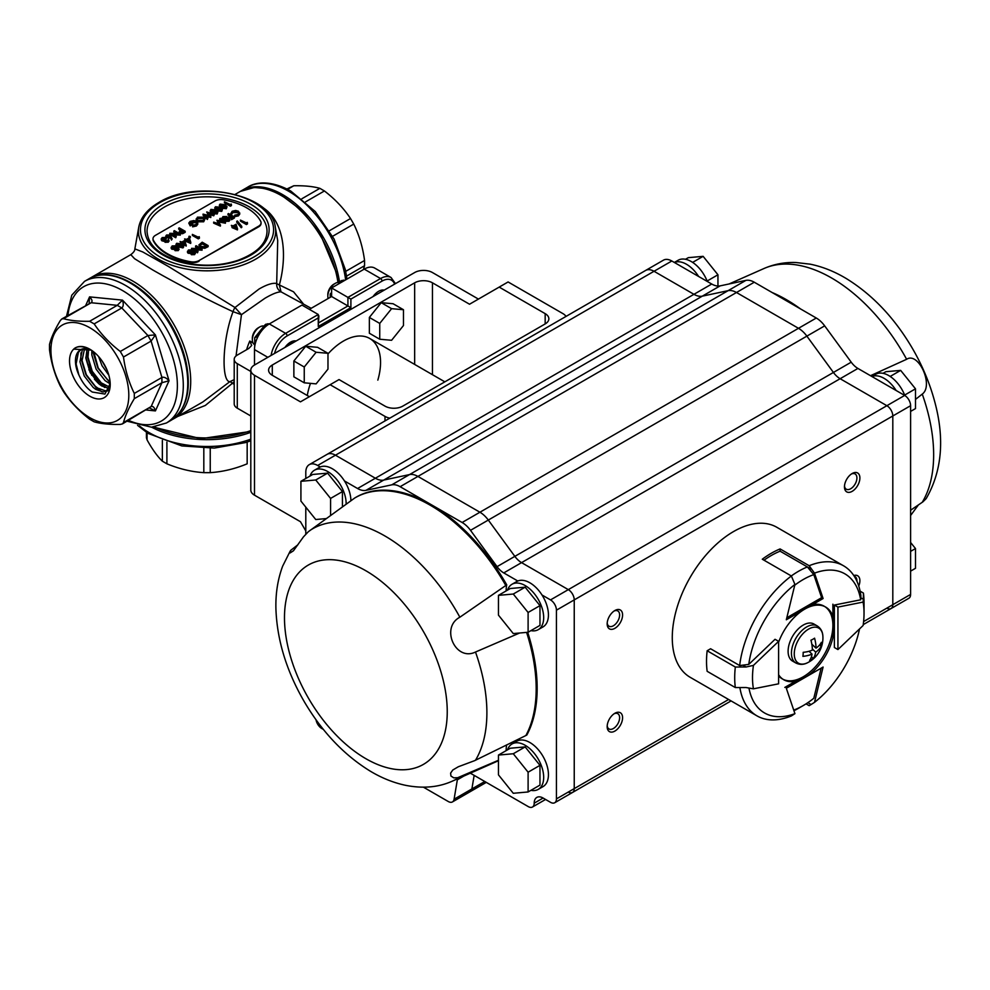 <?xml version="1.0" encoding="UTF-8"?>
<svg xmlns="http://www.w3.org/2000/svg" width="990" height="990" viewBox="0 0 990 990"><rect width="100%" height="100%" fill="white"/><g stroke="black" fill="none" stroke-linecap="round" stroke-linejoin="round"><path stroke-width="1.49" d="M260.704 221.339A56.108 32.385 0 0 0 223.344 199.77A8.39 4.839 0 0 0 214.978 200.982L155.442 235.348A8.39 4.839 0 0 0 152.992 238.776A8.39 4.839 0 0 0 153.351 240.186A56.108 32.385 0 0 0 190.711 261.756A8.39 4.839 0 0 0 199.077 260.543L258.613 226.178A8.39 4.839 0 0 0 261.063 222.75A8.39 4.839 0 0 0 260.704 221.339M247.166 442.06L247.166 463.815C234.902 468.889 222.602 471.822 210.239 472.651L203.816 472.651C191.565 471.846 179.252 468.914 166.902 463.815L162.36 461.192C157.274 456.254 152.188 449.151 147.065 439.882L146.433 437.766M286.939 188.966L293.783 185.761C304.301 185.551 313.001 186.405 319.881 188.347L324.423 190.971C334.942 199.052 343.654 208.234 350.534 218.53L353.752 224.087C359.184 235.1 362.786 247.228 364.555 260.481L364.555 265.716L363.417 269.602M241.04 191.008A81.799 47.223 60 0 1 241.77 190.575A81.799 47.223 60 0 1 282.67 194.634A81.799 47.223 60 0 1 339.582 282.422M250.804 432.321A81.799 47.223 180 0 1 151.643 427.185M88.469 366.151A79.695 46.01 -120 0 0 94.867 377.227M94.174 323.903L89.632 321.28C79.113 321.49 70.414 320.624 63.521 318.693L61.826 318.953L60.316 320.55C54.871 329.559 51.27 337.516 49.5 344.458L49.5 349.693C51.245 362.847 54.846 374.975 60.316 386.088L63.521 391.644C70.34 401.866 79.039 411.048 89.632 419.203L94.174 421.827C100.992 423.757 109.692 424.611 120.285 424.413L122.426 423.906L123.49 422.557C125.235 415.689 128.836 407.719 134.306 398.661L134.306 393.414C128.861 382.4 125.26 370.272 123.49 357.019L120.285 351.462C109.766 343.382 101.054 334.199 94.174 323.903L121.795 307.952L117.253 305.328L122.5 300.131C123.688 303.992 123.453 306.591 121.795 307.952L147.906 335.511L155.418 334.892L151.111 341.08L123.49 357.019M89.867 417.693A55.069 31.791 -120 0 0 128.799 394.404A55.069 31.791 -120 0 0 88.481 326.997A55.069 31.791 -120 0 0 50.985 352.688A55.069 31.791 -120 0 0 89.867 417.693M164.612 206.96A59.982 34.638 0 0 0 147.04 231.45C148.079 246.163 161.085 256.695 186.095 263.043C204.039 266.595 221.265 265.704 237.773 260.37C256.794 253.267 266.545 243.627 267.015 231.45A59.982 34.638 0 0 0 229.989 199.448A59.982 34.638 0 0 0 164.612 206.96M311.194 308.311L281.024 291.827C277.485 291.901 272.114 294.055 264.936 298.275L241.461 314.672L235.001 307.519L259.058 289.018C266.756 284.576 272.621 282.719 276.693 283.449L277.707 240.582L275.307 227.131A68.632 39.625 180 0 1 207.034 270.827A68.632 39.625 180 0 1 138.761 227.131L134.863 248.874L142.82 251.992L168.374 266.434L235.001 307.519A8.39 4.43 -62.4 0 0 233.058 311.677C209.088 300.651 176.133 283.363 152.472 269.8L134.566 258.699L130.816 254.64C133.625 252.487 134.974 250.569 134.863 248.874M234.209 384.355L232.464 383.266L205.326 405.442L177.754 416.443M90.523 277.955L91.971 277.064A81.799 47.223 60 0 1 173.77 324.287A81.799 47.223 60 0 1 173.77 418.733L202.839 401.965L229.779 381.719C221.29 381.385 222.193 340.003 233.058 311.677L241.461 314.672L236.041 355.954M261.583 206.799C284.996 220.584 287.261 255.593 279.353 284.947L293.572 291.827L303.237 303.72M246.621 349.705A49.29 28.463 -60 0 1 249.777 341.03L252.945 342.862M89.867 396.223A28.772 16.62 60 0 1 69.523 360.979A28.772 16.62 60 0 1 89.867 349.235A28.772 16.62 60 0 1 110.212 384.479A28.772 16.62 60 0 1 89.867 396.223M110.199 383.575L104.952 394.07L92.28 392.04C86.823 388.414 82.356 382.697 78.866 374.913A24.577 14.194 -120 0 1 80.537 349.73A24.577 14.194 -120 0 1 91.414 350.188M91.266 350.101L73.743 349.124C77.208 345.324 84.992 346.376 90.424 349.557M103.368 362.946L105.992 367.711M93.827 351.97L98.196 367.921L107.18 379.418L110.063 381.509M88.654 349.124L87.986 357.13L92.268 371.337L101.252 382.845L109.729 387.214M84.558 348.591L82.059 360.558L86.34 374.764L95.312 386.273L97.886 388.167L105.336 390.79L108.64 390.209M81.205 349.383L78.396 352.353L76.119 363.986L78.866 374.913M108.789 389.911L103.232 392.003L95.783 389.379L93.221 387.486L84.237 375.977L79.955 361.771L82.232 350.151L83.284 348.728M109.333 388.587L101.723 385.952L99.149 384.058L90.164 372.549L85.883 358.343L87.108 348.765M110.212 383.934L105.076 380.63L96.104 369.134L91.823 354.915L91.823 350.472M108.838 375.198L102.032 365.706L98.567 356.511M267.832 357.316L254.492 349.606L254.492 365.025A12.585 7.264 -0 0 0 250.804 370.161A12.585 7.264 -0 0 0 254.492 375.297L254.492 495.173L300.465 521.718L305.799 530.962M254.492 349.606A20.976 12.115 -60 0 1 269.317 323.928L267.857 323.755L268.748 324.262M318.26 314.498L301.95 305.081L269.317 323.928L285.627 333.345L318.26 314.498L318.26 317.926L287.112 335.907A18.872 10.902 120 0 0 274.527 353.455M331.613 287.954L347.923 297.384L380.556 278.537L364.233 269.119L331.613 287.954L331.613 296.517L309.363 309.363M364.233 269.119A20.976 12.115 -60 0 1 374.727 268.08L391.038 277.497A20.976 12.115 -60 0 0 380.556 278.537A2.091 1.213 -120 0 1 382.029 281.111L350.893 299.091L347.923 297.384L347.923 305.947L350.893 307.655L318.26 326.49L318.26 317.926M168.597 240.298L168.35 242.191L165.083 242.303L164.55 241.201L161.989 240.879L161.222 239.778L162.137 237.563L165.862 237.427L165.33 238.763L162.731 238.937L162.471 240.533M165.862 237.427L162.731 237.909L162.471 239.506L165.553 239.184L165.615 240.966L167.743 240.817L168.597 239.271L168.35 241.164L165.083 241.275L165.083 242.303L164.55 241.201M166.159 239.531L165.615 241.993M172.173 238.961L171.443 239.011L170.614 236.721A5.086 2.933 180 0 1 170.057 237.117L166.53 237.117L165.776 236.09L166.567 234.989L170.181 235.001L172.173 238.961L171.443 240.038L170.614 237.749A5.086 2.933 180 0 1 170.057 238.144L165.862 237.489M165.825 237.414L165.776 236.09M196.008 221.636L190.662 221.785L190.117 224.21L192.704 223.418L190.204 224.866L188.781 223.084L190.092 221.413L193.792 220.572L196.515 221.315L197.827 224.136L196.441 225.98L192.605 226.846L192.629 225.299L195.847 224.594L196.985 223.035L196.008 221.636L196.008 222.663L190.662 222.824L189.684 223.728M196.874 223.542L196.008 222.663M192.704 223.418L192.704 224.445L190.204 225.893L188.781 223.084M204.967 218.988L203.692 221.785L197.431 221.81L196.119 220.003L197.418 217.181L203.631 217.169L204.967 218.988L203.692 220.758L197.431 220.782L196.119 218.976M222.478 209.323L221.76 210.338L216.587 209.719L214.781 207.776L215.523 206.737L220.621 207.393L222.478 209.323L221.76 211.365L216.587 210.746M215.028 209.496L214.781 207.776M231.45 205.586L230.361 206.217L224.421 202.802L224.421 201.774L230.274 204.534L231.19 204.014L231.45 205.586M178.534 248.7L178.311 250.581L175.094 250.668L174.698 249.455L171.975 249.208A2.661 1.534 180 0 1 171.196 248.243L171.196 248.007M183.67 245.867L182.94 246.881L177.767 246.263L175.96 244.32L176.703 243.28L181.801 243.936L183.67 246.894L182.94 247.908L176.554 246.436M178.151 247.5L177.767 246.263M176.158 245.965L175.96 244.32M190.81 242.34L190.699 243.429L185.303 241.102L185.984 239.679L184.623 238.887L186.516 239.37L189.338 237.749L190.81 242.34L185.303 240.075M185.303 240.31L184.623 238.887M237.526 228.826L237.414 229.915L232.019 227.589L232.7 226.166L231.338 225.374L233.232 225.856L236.053 224.235L237.526 228.826L232.019 226.562M232.019 226.797L231.338 225.374M247.488 223.926L246.399 224.557L240.459 221.129L240.459 220.102L246.324 222.874L247.228 222.342L247.488 223.926M241.783 227.391L241.226 227.725L236.783 222.292L236.783 221.265L237.34 220.943L241.783 226.363L241.783 227.391M208.135 245.619L208.135 246.646L204.843 248.304L200.228 247.698L198.879 244.938L202.208 242.191L208.135 245.619L204.843 247.277L200.228 246.671L198.879 244.938M202.059 249.133L193.359 248.762L197.493 251.769L191.565 248.342L200.252 248.7L196.119 245.706L202.059 249.133L202.059 250.161L195.302 249.888M198.025 251.46L197.493 252.797L191.565 249.369L191.565 248.342M198.297 248.601L195.587 247.042L195.587 246.015M194.832 252.747L194.609 254.628L191.392 254.715L190.996 253.514L188.273 253.267A2.661 1.534 180 0 1 187.481 252.289L187.481 252.054M237.922 211.526L232.761 211.625L230.806 213.481L232.143 211.266L235.632 210.462L238.503 211.241L239.778 214.026L238.392 215.894L234.568 216.674L234.667 215.177L237.823 214.496L238.974 212.937L237.922 211.526L237.922 212.553L232.761 212.652L231.635 214.446L230.806 213.766M238.85 213.456L237.922 212.553M228.504 216.884L230.856 215.523L228.504 213.555L234.432 216.971L234.432 217.998L231.549 219.669L230.942 218.295L233.294 216.934L231.474 215.882L231.474 216.909L229.148 218.246L228.504 216.884L228.925 218.159M232.403 217.441L231.474 216.909M229.965 216.043L227.972 214.892L227.972 213.865M229.333 219.359L229.123 221.253L225.893 221.327L225.497 220.126L222.775 219.879A2.661 1.534 180 0 1 221.995 218.914L221.995 218.679M225.435 222.168L218.047 220.82L220.386 225.089L213.667 222.119L219.037 223.938L216.921 220.238L223.468 221.401L220.287 218.295L225.435 222.168L225.435 223.196L218.703 221.97M220.473 225.039L220.386 226.116L213.667 223.146L213.667 222.119M218.246 223.592L216.921 220.238M221.636 221.055L219.755 219.631L219.755 218.604M199.411 238.231L198.309 238.862L192.382 235.434L192.382 234.407L198.235 237.179L199.151 236.647L199.411 238.231M190.129 237.216L189.139 237.786L190.129 237.786L190.129 236.758L189.139 236.758L189.139 237.786M186.244 244.976L182.036 242.661L181.343 243.057L180.056 241.523L181.962 242.006L184.771 240.384L186.244 246.003L181.702 243.887M180.737 242.946L180.056 241.523M227.044 206.687L226.314 207.702L221.154 207.083L219.347 205.14L220.077 204.101L225.176 204.757L227.044 206.687L226.314 208.729L221.154 208.11M219.594 206.861L219.347 205.14M217.911 211.959L217.194 214.001L212.021 213.382L210.214 211.439L210.957 209.373L216.055 210.029L217.911 211.959L217.194 212.974L212.021 212.355L210.214 210.412M214.31 214.459L208.246 212.937L210.87 216.439L204.781 214.978L207.925 218.147L207.38 218.456L203.049 214.112L209.447 215.647L206.799 211.947L214.31 214.459L213.753 215.808L209.274 214.31M210.87 216.439L210.796 217.515L206.143 216.34M207.925 218.147L207.38 219.483L203.049 215.139L203.049 214.112M208.506 215.412L206.724 211.984M185.179 231.276L182.568 232.675L179.933 232.464L179.611 230.917L181.455 229.742L179.24 227.849L185.179 231.276L185.179 232.304L182.568 233.702L179.933 233.492L179.611 231.945L181.022 231.017M180.564 230.262L178.707 229.185L178.707 228.158M180.316 234.085L171.617 233.714L175.75 236.721L169.81 233.294L178.509 233.665L174.376 230.658L180.316 234.085L180.316 235.113L173.559 234.84M176.282 236.412L175.75 237.749L169.81 234.321L169.81 233.294M176.554 233.566L173.844 231.994L173.844 230.967M261.051 223.097A8.39 4.839 180 0 1 261.063 223.431A8.39 4.839 180 0 1 258.613 226.858L258.613 226.178M199.077 260.543L258.613 226.858M199.077 261.224A8.39 4.839 180 0 1 190.711 262.437L190.711 261.756M153.351 240.186L153.351 240.867A56.108 32.385 0 0 0 190.711 262.437M153.351 240.867A8.39 4.839 180 0 1 152.992 239.456A8.39 4.839 180 0 1 153.017 239.122M249.777 341.03L251.695 345.461L248.799 348.443L237.291 355.088A10.482 6.051 0 0 0 234.209 359.37A10.482 6.051 0 0 0 237.291 363.652L250.804 371.46M237.291 363.652L237.291 408.177L250.804 415.986M331.613 296.517L347.923 305.947L318.879 322.715M237.291 408.177A10.482 6.051 180 0 1 234.209 403.895L234.209 359.37M318.879 315.86L318.26 326.49M234.209 379.64L229.779 381.719A8.39 1.634 -133.7 0 1 232.464 383.266L234.209 381.62M281.024 291.827L279.353 284.947A8.39 2.116 -167.8 0 1 276.693 283.449C276.445 287.162 277.893 289.959 281.024 291.827M89.137 303.163L89.57 296.876C92.157 299.537 92.689 301.492 91.154 302.742L63.521 318.693M89.781 370.569L88.865 369.815M91.711 375.272L91.699 373.886L104.606 387.498M123.49 422.557L151.111 406.605C152.967 405.912 154.403 407.336 155.418 410.912L149.75 408.14M134.306 393.414L161.927 377.462C163.932 376.707 166.308 377.809 169.042 380.766L161.927 382.709L134.306 398.661M102.094 391.916L96.624 388.34L86.019 374.95L80.908 358.392L80.92 352.861M108.021 388.488L102.552 384.924L91.946 371.522L86.835 354.964L86.848 349.433M110.162 382.784L97.886 368.107L92.738 351.128M106.945 369.827L102.02 360.892M247.488 222.899L246.399 224.557M246.399 223.53L240.459 220.102M241.783 226.363L241.226 227.725M241.226 226.698L236.783 221.265M235.62 225.188L233.85 226.215L236.424 227.7L235.62 225.188L234.741 226.722M232.625 226.908L232.625 227.935M233.318 226.512L233.318 227.539M237.414 228.888L237.414 229.915M236.016 227.465L235.62 226.215M206.106 246.089L202.282 243.874L200.054 245.334L200.054 244.307L200.76 246.362L204.596 246.77L206.997 245.57L202.282 242.847L199.733 245.062M200.228 246.671L200.228 247.698M204.843 247.277L204.843 248.304M202.282 242.847L202.282 243.874M197.493 251.769L197.493 252.797M201.948 249.195L201.948 250.222M187.481 252.289L188.409 249.987L192.246 249.876L192.704 251.497L194.832 251.72L194.609 253.601L191.392 253.688L190.996 252.487L188.273 252.24A2.661 1.534 180 0 1 187.481 251.262L187.481 252.153M191.392 254.715L190.996 252.487M194.832 251.72L195.401 253.588M192.246 249.876L192.704 251.497M194.028 253.23L194.287 252.017L192.11 252.153L191.936 253.391L194.028 253.23L194.287 252.017L194.287 253.056L192.11 253.18L191.936 254.418M192.11 253.18L192.11 252.153L191.936 253.391M191.491 251.806L191.701 250.173L189.016 250.334L188.793 251.918L191.491 251.806L191.701 250.173L191.701 251.2L188.533 251.732M194.609 253.601L194.609 254.628M188.273 253.267L188.273 252.24M194.028 254.257L194.287 253.056M239.778 212.999L238.392 215.894M238.392 214.867L234.568 215.647M231.623 213.184L231.635 214.446M232.761 211.625L232.761 212.652M231.474 215.882L229.111 217.243M234.432 216.971L231.549 218.642L231.549 219.669M221.995 218.914L222.923 216.6L226.76 216.501L227.217 218.109L229.333 218.332L229.123 220.226L225.893 220.3L225.497 219.099L222.775 218.852A2.661 1.534 180 0 1 221.995 217.887L221.995 218.765M225.893 221.327L225.497 219.099M229.333 218.332L229.903 220.201M226.76 216.501L227.217 218.109M228.542 219.854L228.801 218.642L226.623 218.765L226.45 220.003L228.542 219.854L228.801 218.642L228.801 219.669L226.623 219.792L226.45 221.03M226.623 219.792L226.623 218.765L226.45 220.003M225.992 218.419L226.203 216.798L223.517 216.958L223.294 218.542L225.992 218.419L226.203 216.798L226.203 217.825L223.047 218.345M229.123 220.226L229.123 221.253M222.775 219.879L222.775 218.852M220.386 225.089L220.386 226.116M225.361 222.218L225.361 223.245M199.411 237.204L198.309 238.862M198.309 237.835L192.382 234.407M189.139 236.189L190.129 236.758M188.892 238.701L187.122 239.716L189.709 241.213L188.892 238.701L188.013 240.236M185.91 240.422L185.91 241.449M186.59 240.026L186.59 241.053M190.699 242.401L190.699 243.429M189.3 240.978L188.892 239.728M184.338 241.337L182.568 242.352L185.142 243.849L184.338 241.337L183.459 242.872M180.737 242.711L180.737 243.392M181.343 243.057L181.343 243.689M182.036 242.661L182.036 243.689M186.145 245.037L186.145 246.065M184.734 243.614L184.338 242.364M182.309 246.547L181.269 244.245L177.297 243.639L177.037 244.963L178.311 245.953L182.309 246.547L182.828 245.805M182.618 246.3L177.297 244.666L177.297 243.639L177.037 244.963M182.94 246.881L182.94 247.908M177.297 244.666L177.037 245.99M171.196 248.243L172.112 245.928L175.948 245.829L176.406 247.438L178.534 247.673L178.311 249.554L175.094 249.641L174.698 248.428L171.975 248.181A2.661 1.534 180 0 1 171.196 247.215L171.183 248.106M175.094 250.668L174.698 248.428M178.534 247.673L179.103 249.542M175.948 245.829L176.406 247.438M177.742 249.183L177.99 247.97L175.812 248.094L175.651 249.344L177.742 249.183L177.99 247.97L177.99 248.997L175.812 249.121L175.651 250.371M175.193 247.76L175.403 246.126L172.718 246.287L172.495 247.871L175.193 247.76L175.403 246.126L175.403 247.154L172.235 247.686M178.311 249.554L178.311 250.581M171.975 249.208L171.975 248.181M177.742 250.21L177.99 248.997M231.45 204.559L230.361 206.217M230.361 205.19L224.421 201.774M225.695 207.356L224.656 205.066L220.671 204.46L220.424 205.784L221.686 206.774L225.695 207.356L226.203 206.625M226.005 207.108L220.671 205.487L220.671 204.46L220.424 205.784M221.154 207.083L221.154 207.714M226.314 207.702L226.314 208.729M220.671 205.487L220.424 206.811M221.129 209.991L220.089 207.702L216.105 207.096L215.857 208.42L217.119 209.41L221.129 209.991L221.636 209.249M221.438 209.744L216.105 208.123L216.105 207.096L215.857 208.42M216.587 209.719L216.587 210.35M221.76 210.338L221.76 211.365M216.105 208.123L215.857 209.447M216.562 212.627L215.523 210.338L211.551 209.731L211.291 211.056L212.553 212.046L216.562 212.627L217.082 211.885M216.872 212.38L211.551 210.759L211.551 209.731L211.291 211.056M212.021 212.355L212.021 213.382M217.194 212.974L217.194 214.001M211.551 210.759L211.291 212.083M207.38 218.456L207.38 219.483M210.796 216.488L210.796 217.515M213.753 214.781L213.753 215.808M203.061 220.424L204.15 218.914L203.099 217.478L198.037 217.528L196.911 219.062L197.963 220.473L203.061 220.424M203.692 220.758L203.692 221.785M197.431 220.782L197.431 221.81M204.039 219.421L203.099 218.505L198.037 218.555L197.035 219.57M203.099 217.478L203.099 218.505M198.037 217.528L198.037 218.555M197.827 223.109L196.441 225.98M196.441 224.953L192.605 225.819M190.204 224.866L190.204 225.893M190.662 221.785L190.662 222.824M189.548 223.233L190.117 224.21M179.933 233.492L179.611 230.917M184.041 231.227L182.061 230.088L180.465 232.155L184.041 231.227M180.081 232.613L180.081 231.586L180.465 232.155M182.568 232.675L182.568 233.702M183.15 231.747L182.061 231.115L180.465 233.182M182.061 230.088L182.061 231.115M181.009 230.682L181.009 231.71M175.75 236.721L175.75 237.749M180.205 234.147L180.205 235.174M169.562 236.697L169.624 235.298L167.149 235.36L167.038 236.783L169.562 236.697L169.624 235.298L169.624 236.325L167.149 236.387L167.038 237.81M166.53 237.117L166.53 238.144M170.057 237.117L170.057 238.144M170.614 236.721L170.614 237.749M171.443 239.011L171.443 240.038M167.743 240.817L168.065 239.58L168.065 240.57M164.043 237.526L164.043 238.553M165.33 237.736L165.33 238.763M164.55 240.174L165.083 241.275L164.55 240.174L161.989 239.852L161.989 240.879M161.989 239.852L161.222 238.751M163.399 240.248L163.399 241.275M168.35 241.164L168.35 242.191M168.597 239.271L169.092 241.189M254.492 365.025L414.661 272.547A12.585 7.264 -0 0 1 432.457 272.547L478.43 299.091M565.983 316.441A12.585 7.264 180 0 0 562.976 313.644L508.093 281.964L499.195 287.1L545.168 313.644A12.585 7.264 180 0 1 548.856 318.78A12.585 7.264 180 0 1 545.168 323.928L402.794 406.123A12.585 7.264 180 0 1 384.999 406.123L339.025 379.578L330.128 384.714L384.999 416.394L384.999 420.923M254.492 375.297L300.465 401.841L330.128 384.714M250.804 370.161L250.804 490.038A12.585 7.264 -0 0 0 254.492 495.173M499.195 287.1L469.532 304.227L432.457 282.818A12.585 7.264 -0 0 0 414.661 282.818L272.287 365.025A12.585 7.264 -0 0 0 268.599 370.161A12.585 7.264 -0 0 0 272.287 375.297L309.363 396.705M327.975 353.925A52.433 30.269 -60 0 1 343.468 341.043A52.433 30.269 -60 0 1 369.691 338.456A52.433 30.269 -60 0 1 377.834 380.123M307.271 395.493A52.433 30.269 -60 0 1 310.476 383.378M389.825 418.139A12.585 7.264 180 0 1 384.999 416.394M305.799 478.492L305.799 472.317A16.78 9.69 60 0 1 309.276 464.644L663.436 260.172A16.78 9.69 -120 0 1 671.826 261.001L711.736 284.031L693.941 294.315L654.031 271.272L693.941 294.315A20.976 12.115 60 0 0 702.306 296.159A20.976 12.115 60 0 1 693.941 294.315L375.371 478.232L335.462 455.202L375.371 478.232A20.976 12.115 60 0 0 383.749 480.076A20.976 12.115 60 0 1 375.371 478.232L357.576 488.516L344.458 480.942M910.602 594.421L892.807 604.704A8.39 4.839 60 0 1 891.074 608.541L908.87 598.269A8.39 4.839 60 0 0 910.602 594.421L910.602 405.702A8.39 4.839 60 0 0 904.674 395.431L857.922 368.441A16.78 9.69 60 0 1 851.214 362.179L824.67 325.858A20.976 12.115 60 0 0 816.292 318.025L754.281 282.224A20.976 12.115 60 0 0 745.903 280.38L720.114 285.875A20.976 12.115 60 0 1 711.736 284.031M357.576 488.516A20.976 12.115 60 0 0 365.954 490.347L391.743 484.853L728.108 290.664L702.306 296.159L728.108 290.664A20.976 12.115 60 0 1 736.486 292.508L798.497 328.309A20.976 12.115 60 0 1 806.875 336.13L833.419 372.45L806.875 336.13A20.976 12.115 60 0 0 798.497 328.309L736.486 292.508A20.976 12.115 60 0 0 728.108 290.664L745.903 280.38M542 594.99L550.514 599.903L886.879 405.702L840.126 378.712A16.78 9.69 60 0 1 833.419 372.45A16.78 9.69 60 0 0 840.126 378.712L886.879 405.702A8.39 4.839 60 0 1 892.807 415.986L892.807 604.704L892.807 415.986A8.39 4.839 60 0 0 886.879 405.702L904.674 395.431M645.641 270.443A16.78 9.69 60 0 1 654.031 271.272A16.78 9.69 60 0 0 645.641 270.443M863.602 621.559L892.807 604.704A8.39 4.839 60 0 1 891.074 608.541A8.39 4.839 60 0 1 886.879 608.12M915.49 399.416L922.259 394.094C933.954 385.617 918.559 351.339 906.63 359.283L870.495 375.693M910.602 515.493L918.448 504.875M906.63 359.283A144.342 83.333 -120 0 0 764.02 268.5C774.056 264.144 784.625 262.14 795.725 262.499L810.191 264.169C822.74 266.743 834.978 271.668 846.908 278.933C872.895 295.119 894.7 318.236 912.347 348.282C922.272 365.372 929.697 383.043 934.61 401.272C944.831 438.657 942.022 471.104 926.157 498.626L922.89 501.856L910.602 510.234M457.529 778.845A20.976 12.115 60 0 0 457.343 779.811L454.088 799.215L471.884 788.943L474.161 775.368L471.884 788.943A8.39 4.839 60 0 1 470.238 791.641L486.3 782.372M316.02 719.779A8.39 4.839 60 0 0 321.824 728.516L323.371 729.407M423.398 787.161L448.247 801.504A8.39 4.839 60 0 0 452.442 801.925L470.238 791.641A8.39 4.839 60 0 0 471.884 788.943L484.778 781.494M305.799 534.13L305.799 507.152M309.276 464.644A16.78 9.69 60 0 1 317.666 465.473L320.253 466.958M506.162 590.906A33.561 19.379 -120 0 1 506.732 584.855A149.96 86.588 -120 0 0 431.12 504.603L462.132 522.497L479.927 512.226L417.916 476.425A20.976 12.115 60 0 0 409.538 474.581L383.749 480.076L720.114 285.875M355.794 497.376A149.96 86.588 -120 0 1 356.14 497.178A149.96 86.588 -120 0 1 431.12 504.603L400.121 486.696L754.281 282.224M550.514 599.903A8.39 4.839 60 0 1 556.442 610.174L556.442 798.893L574.237 788.622L574.237 599.903A8.39 4.839 60 0 0 568.31 589.632L521.557 562.629A16.78 9.69 60 0 1 514.85 556.368L488.305 520.059L824.67 325.858M517.795 581.006L503.762 572.913A16.78 9.69 60 0 1 497.054 566.651L470.51 530.331L488.305 520.059A20.976 12.115 60 0 0 479.927 512.226L417.916 476.425A20.976 12.115 60 0 0 409.538 474.581L383.749 480.076L365.954 490.347M470.238 773.215A20.976 12.115 60 0 1 471.945 774.093L528.264 806.602A8.39 4.839 60 0 0 532.459 807.023A8.39 4.839 60 0 0 534.204 803.175A12.585 7.264 60 0 1 536.803 797.42A12.585 7.264 60 0 1 543.102 798.039L550.514 802.321A8.39 4.839 60 0 0 554.709 802.741L572.505 792.47A8.39 4.839 60 0 1 568.31 792.049M454.088 799.215A8.39 4.839 60 0 1 452.442 801.925M317.666 465.473L335.462 455.202A16.78 9.69 60 0 0 327.071 454.361A16.78 9.69 60 0 1 335.462 455.202L671.826 261.001M391.743 484.853A20.976 12.115 60 0 1 400.121 486.696M462.132 522.497A20.976 12.115 60 0 1 470.51 530.331M556.442 798.893A8.39 4.839 60 0 1 554.709 802.741M503.762 572.913L521.557 562.629L568.31 589.632A8.39 4.839 60 0 1 574.237 599.903L574.237 788.622A8.39 4.839 60 0 1 572.505 792.47L731.078 700.908M526.89 632.35A149.96 86.588 60 0 1 526.136 735.409L526.841 735.001A149.96 86.588 -120 0 0 527.707 632.276M506.67 744.876A33.561 19.379 -120 0 0 506.162 750.63M506.732 584.855L459.867 617.216C440.142 627.549 455.536 661.827 475.497 652.026L519.626 633.006M297.953 544.735L290.714 550.341L290.107 552.952L293.448 550.787L303.472 536.852L308.311 531.729L354.804 497.958A149.96 86.588 60 0 1 355.435 497.586A149.96 86.588 60 0 1 506.026 585.263M526.136 735.409L474.656 760.642L458.321 766.755L452.789 770.01L450.623 773.091L450.92 776.012L453.791 777.855L457.677 777.719L498.453 760.283M505.766 585.424A149.948 86.575 -120 0 0 354.544 498.118L356.14 497.178M816.292 318.025L479.927 512.226A20.976 12.115 60 0 1 488.305 520.059L514.85 556.368L851.214 362.179M857.922 368.441L521.557 562.629A16.78 9.69 60 0 1 514.85 556.368L497.054 566.651M614.877 610.521L614.877 610.521A10.902 6.299 120 0 0 607.167 623.873A10.902 6.299 120 0 0 614.877 628.328A10.902 6.299 120 0 0 622.586 614.976A10.902 6.299 120 0 0 614.877 610.521M852.167 473.517L852.167 473.517A10.902 6.299 120 0 0 844.458 486.882A10.902 6.299 120 0 0 852.167 491.337A10.902 6.299 120 0 0 859.889 477.972A10.902 6.299 120 0 0 852.167 473.517M858.751 586.043A10.902 6.299 120 0 0 853.788 575.537M614.877 713.27L614.877 713.27A10.902 6.299 120 0 0 607.167 726.635A10.902 6.299 120 0 0 614.877 731.078A10.902 6.299 120 0 0 622.586 717.725A10.902 6.299 120 0 0 614.877 713.27M728.615 699.497L574.237 788.622A8.39 4.839 60 0 1 572.505 792.47M607.204 622.957A8.811 5.086 120 0 0 608.986 626.2A8.811 5.086 120 0 0 617.797 621.114A8.811 5.086 120 0 0 617.797 610.941A8.811 5.086 120 0 0 614.097 611.016M607.204 725.707A8.811 5.086 120 0 0 608.986 728.949A8.811 5.086 120 0 0 617.797 723.863A8.811 5.086 120 0 0 617.797 713.691A8.811 5.086 120 0 0 614.097 713.765M844.495 485.954A8.811 5.086 120 0 0 846.289 489.196A8.811 5.086 120 0 0 855.088 484.11A8.811 5.086 120 0 0 855.088 473.938A8.811 5.086 120 0 0 851.388 474.012M856.907 581.204A8.811 5.086 120 0 0 855.088 576.687A8.811 5.086 120 0 0 854.333 576.39M530.912 630.63A26.223 15.135 -120 0 0 538.251 629.652A26.223 15.135 -120 0 0 538.251 599.383A26.223 15.135 -120 0 0 512.04 584.249A26.223 15.135 -120 0 0 507.524 590.127M538.251 629.652L543.003 626.918A26.223 15.135 -120 0 0 543.003 596.648A26.223 15.135 -120 0 0 516.78 581.514L512.04 584.249M674.338 262.449L678.15 260.246A26.223 15.135 60 0 1 691.255 261.546A26.223 15.135 60 0 1 707.305 281.482M674.413 262.486A26.223 15.135 60 0 1 686.515 264.281A26.223 15.135 60 0 1 698.618 276.47M692.629 262.399L703.123 256.336L688.298 257.66L685.501 259.281M707.12 281.036L717.948 274.774L703.123 256.336M717.948 286.048L717.948 274.774M498.453 615.124L498.453 595.361L513.278 594.037L528.103 612.476L528.103 632.251L513.278 633.575L498.453 615.124M528.103 632.251L539.971 625.395L539.971 605.633L525.146 587.181L510.32 588.505L498.453 595.361M539.971 605.633L528.103 612.476M525.146 587.181L513.278 594.037M326.316 518.574L315.748 519.527L300.923 501.076L300.923 481.313L315.748 479.989L330.573 498.428L330.573 515.493M342.429 506.892L342.429 491.585L327.603 473.133L312.778 474.457L300.923 481.313M342.429 491.585L330.573 498.428M327.603 473.133L315.748 479.989M890.171 376.447L900.665 370.384L885.84 371.708L883.03 373.329M904.662 395.072L915.49 388.822L900.665 370.384M910.602 411.407L915.49 408.598L915.49 388.822M530.912 790.342A26.223 15.135 -120 0 0 538.251 789.377A26.223 15.135 -120 0 0 538.251 759.107A26.223 15.135 -120 0 0 512.04 743.96A26.223 15.135 -120 0 0 507.524 749.838M538.251 789.377L543.003 786.629A26.223 15.135 -120 0 0 543.003 756.36A26.223 15.135 -120 0 0 516.78 741.225L512.04 743.96M910.602 551.368L915.49 548.547L910.602 542.471M910.602 571.131L915.49 568.31L915.49 548.547M346.141 504.207A26.223 15.135 -120 0 0 334.942 477.477A26.223 15.135 -120 0 0 314.498 470.2A26.223 15.135 -120 0 0 309.994 476.079M350.893 500.767A26.223 15.135 -120 0 0 339.409 474.445A26.223 15.135 -120 0 0 319.25 467.466L314.498 470.2M871.881 376.497L875.692 374.294A26.223 15.135 60 0 1 888.797 375.594A26.223 15.135 60 0 1 904.835 395.53M871.955 376.534A26.223 15.135 60 0 1 884.058 378.329A26.223 15.135 60 0 1 896.16 390.518M498.453 774.848L498.453 755.073L513.278 753.749L528.103 772.2L528.103 791.963L513.278 793.287L498.453 774.848M528.103 791.963L539.971 785.107L539.971 765.344L525.146 746.905L510.32 748.23L498.453 755.073M539.971 765.344L528.103 772.2M525.146 746.905L513.278 753.749M822.888 636.372A20.258 11.694 120 0 0 808.298 629.269A20.258 11.694 120 0 0 794.265 653.573A20.258 11.694 120 0 0 807.716 662.657A27.77 27.77 0 0 0 822.888 636.384L822.888 636.372C822.727 631.818 820.846 628.341 817.257 625.94L813.929 624.022A21.396 12.35 120 0 0 792.532 636.372A21.396 12.35 120 0 0 792.532 661.073L795.861 662.991C799.747 664.909 803.694 664.797 807.716 662.657L807.716 662.657A20.258 11.694 120 0 0 808.595 662.186M813.285 658.449A26.322 18.08 -168.1 0 1 809.634 660.429A27.745 15.023 -115.6 0 0 812.035 654.118A27.732 19.045 -168.1 0 1 802.902 656.358A25.381 13.749 -115.6 0 0 803.187 652.311A27.052 18.575 11.9 0 0 812.357 650.121A27.745 15.023 -115.6 0 0 810.946 640.196A22.448 15.419 11.9 0 0 814.572 638.179A27.497 14.899 64.4 0 1 816.008 648.141A27.052 18.575 11.9 0 0 821.378 642.337A24.032 13.018 64.4 0 1 821.131 646.396A27.732 19.045 -168.1 0 1 815.698 652.15A27.497 14.899 64.4 0 1 813.285 658.449L811.429 656.692M812.035 654.118L809.04 651.284M816.008 648.141L811.825 644.181M821.131 646.396L819.609 644.96M815.698 652.15L812.332 648.957M837.936 607.093L837.936 649.564L834.372 647.51L834.372 626.274A41.951 24.218 120 0 0 825.685 607.068A41.951 24.218 120 0 0 804.709 609.147L823.098 598.529L814.498 573.148A80.326 46.381 -60 0 1 860.669 599.804L860.842 597.812L863.367 599.259L863.107 602.081L837.936 607.093L834.372 605.038L860.669 599.804M832.887 637.832L832.887 616.436M837.936 649.564L863.107 625.519A78.866 45.528 120 0 0 864.035 613.268A78.866 45.528 120 0 0 863.107 602.081M864.035 613.268L864.035 602.984A91.451 52.792 120 0 0 863.416 593.072L860.1 591.141M863.416 593.072A11769.665 6795.15 180 0 1 863.367 599.259M778.61 641.347L753.44 665.391L746.064 666.988A11769.665 6795.15 180 0 1 735.323 667.025A91.451 52.792 120 0 0 735.323 687.567A11769.665 6795.15 0 0 0 746.064 687.543L753.44 688.83L778.61 683.818L778.61 641.347L775.046 639.293L748.762 664.414A80.326 46.381 -60 0 1 794.933 584.434L791.369 575.994A86.625 50.007 120 0 0 739.666 665.552L748.762 664.414M735.323 667.025L707.145 650.752A91.451 52.792 120 0 0 707.145 671.307L735.323 687.567M707.145 650.752L710.597 648.759L739.666 665.552M746.064 666.988L743.54 665.54M753.44 665.391A78.866 45.528 120 0 0 753.44 688.83M860.842 597.812L860.867 595.572A86.625 50.007 120 0 0 843.579 565.81A86.625 50.007 120 0 0 809.164 565.723L814.498 573.148M832.887 604.185L832.887 625.42A41.951 24.218 120 0 0 824.93 606.672M843.579 565.81L776.841 527.286A86.625 50.007 120 0 0 690.216 577.294A86.625 50.007 120 0 0 690.216 677.321L756.954 715.857A86.625 50.007 120 0 0 791.369 715.943L794.933 713.654A80.326 46.381 -60 0 1 748.947 688.05M739.876 687.555A86.625 50.007 120 0 0 756.954 715.857M809.164 565.723L780.095 548.93A86.625 50.007 120 0 0 762.3 559.214L791.369 575.994M806.033 703.865L809.164 705.672L811.095 704.534L807.852 702.665M834.372 605.038L834.372 626.274A41.951 24.218 120 0 1 804.709 677.655L823.098 667.037L814.498 702.368L811.095 704.534M859.53 628.935A80.326 46.381 -60 0 1 814.498 702.368M780.095 548.93L780.095 551.183L811.095 569.077M780.095 551.183A83.89 48.436 120 0 0 764.008 560.204M793.943 710.733A83.89 48.436 120 0 0 798.485 708.308L803.237 705.561A77.183 44.562 -60 0 1 793.72 710.09M803.237 705.561A77.183 44.562 -60 0 0 813.805 698.272L821.131 668.176M824.2 606.214A41.951 24.218 120 0 0 803.224 608.293L821.626 597.675L813.805 574.621L807.382 566.948A83.89 48.436 120 0 0 791.295 575.957M821.626 597.675L823.098 598.529M784.835 687.419L803.224 676.801A41.951 24.218 120 0 0 832.887 625.42M794.747 585.189A77.183 44.562 -60 0 1 813.805 574.621M786.803 617.772L803.224 608.293M778.61 642.201A41.951 24.218 120 0 1 804.709 609.147L786.32 619.765L794.933 584.434M794.933 713.654L786.32 688.273L804.709 677.655A41.951 24.218 120 0 1 783.734 679.734A41.951 24.218 120 0 1 778.61 674.735M778.61 675.861A41.951 24.218 120 0 0 782.261 678.868M783.016 679.276A41.951 24.218 120 0 0 803.224 676.801M391.595 308.67L381.212 302.668L393.079 303.732L403.462 309.721L391.595 308.67L379.739 323.421L379.739 339.236L391.595 340.288L403.462 325.537L403.462 309.721M381.212 302.668L369.357 317.431L369.357 333.234L379.739 339.236M369.357 317.431L379.739 323.421M339.533 282.484A10.482 6.051 120 0 0 335.239 283.375L335.239 283.375A10.482 6.051 120 0 0 327.826 296.22A10.482 6.051 120 0 0 328.148 298.522M335.239 283.375L333.754 284.241A8.39 4.839 120 0 0 327.826 294.513L327.826 296.22M330.895 296.938L330.202 296.53L330.202 297.334M341.649 282.162L340.783 281.655L339.273 283.536M344.854 280.306L343.344 280.17L344.223 280.677M330.202 296.53L330.202 294.092L331.613 292.347M338.184 284.167L340.585 281.185L343.344 280.17M330.202 294.513L331.489 293.226M340.783 281.655L341.426 280.541M316.107 352.254L305.724 346.253L317.592 347.317L327.975 353.306L316.107 352.254L304.252 367.005L304.252 382.821L316.107 383.873L327.975 369.121L327.975 353.306M305.724 346.253L293.869 361.004L293.869 376.819L304.252 382.821M293.869 361.004L304.252 367.005M264.045 326.069A10.482 6.051 120 0 0 259.751 326.96L259.751 326.96A10.482 6.051 120 0 0 252.339 339.805A10.482 6.051 120 0 0 254.504 344.607L254.715 344.718M259.751 326.96L258.266 327.814A8.39 4.839 120 0 0 252.339 338.097L252.339 339.805M256.101 340.919L254.715 340.114L254.715 346.525M266.446 325.908L265.295 325.24L255.989 336.81L257.45 337.639M254.715 340.114L254.715 337.677L265.097 324.769L267.857 323.755M254.715 338.085L255.989 336.81M265.295 325.24L265.939 324.126M166.902 442.06L166.902 463.815M162.36 461.192L162.36 440.426M345.646 279.861A81.799 47.223 -120 0 0 288.597 191.206A81.799 47.223 -120 0 0 247.698 187.147C254.69 182.531 269.453 179.314 290.701 190.996L315.278 211.563L334.063 239.036L345.349 269.627L346.995 279.081M139.417 425.849A81.799 47.223 -0 0 0 250.804 439.164M170.812 420.453A81.799 47.223 -120 0 0 170.812 325.995A81.799 47.223 -120 0 0 89.013 278.772C110.484 265.506 147.176 285.652 168.807 320.958C177.198 334.385 182.964 348.232 186.132 362.501C191.664 390.555 186.553 409.872 170.812 420.453L166.357 423.015A81.799 47.223 60 0 0 166.357 328.569A81.799 47.223 60 0 0 84.558 281.346L71.775 295.206L66.516 316.231M89.632 321.28L117.253 305.328L91.154 302.742L61.826 318.941M128.564 420.366A77.604 44.81 -120 0 0 177.334 383.217A77.604 44.81 -120 0 0 124.517 291.741A77.604 44.81 -120 0 0 67.951 315.402M154.551 426.938A81.799 47.223 0 0 0 250.804 430.613M96.785 379.244A81.799 47.223 60 0 1 95.337 377.029M91.6 370.866A81.799 47.223 60 0 1 87.677 363.479M337.974 282.41A81.799 47.223 -120 0 0 298.126 208.197A81.799 47.223 -120 0 0 240.285 191.429L254.331 187.457L265.419 188.533L279.861 194.065L301.381 210.202L320.079 233.628L337.404 275.158L338.716 282.373M163.127 204.386A62.085 35.838 180 0 1 267.003 220.461A62.085 35.838 180 0 1 190.959 264.355A62.085 35.838 180 0 1 163.127 204.386M159.959 202.566A66.565 38.424 0 0 0 189.808 266.854A66.565 38.424 0 0 0 271.322 219.792A66.565 38.424 0 0 0 159.959 202.566M284.947 347.44A13.637 7.871 -60 0 1 296.109 340.993M373.044 296.579A13.637 7.871 -60 0 1 384.194 290.132M350.893 299.091L350.893 307.655M394.614 284.118A18.872 10.902 120 0 0 382.029 281.111M210.239 448.235L210.239 472.651M203.816 472.651L203.816 448.235M147.065 432.766L147.065 439.882M293.783 185.761L287.62 189.313M301.901 198.73L319.881 188.347M324.423 190.971L305.588 201.849M329.398 230.732L350.534 218.53M353.752 224.087L332.603 236.288M345.72 271.359L364.555 260.481M364.555 265.716L346.574 276.111M94.421 379.158L98.74 383.712M122.426 423.906L151.111 406.605L161.927 382.709L161.927 377.462L151.111 341.08L147.906 335.511L120.285 351.462M85.883 305.056L89.57 296.876L122.5 300.131L155.418 334.892L169.042 380.766L155.418 410.912L146.483 410.021M271.099 355.435A20.976 12.115 -60 0 1 285.627 333.345A2.091 1.213 60 0 1 287.112 335.907M206.947 246.312L206.947 247.339M201.601 243.243L201.601 244.27M181.269 244.245L181.269 245.273M224.656 205.066L224.656 206.093M220.089 207.702L220.089 208.729M215.523 210.338L215.523 211.365M184.016 231.945L184.016 232.972M545.168 313.644L545.168 323.928M432.457 282.818L432.457 374.69M272.287 365.025L272.287 375.297M414.661 282.818L414.661 364.419M910.602 405.702L556.442 610.174M773.747 293.473A149.96 86.588 60 0 1 798.237 307.605M922.259 502.289A144.342 83.333 -120 0 0 922.259 394.094M800.465 308.892A149.948 86.575 -120 0 0 772.039 292.483M457.343 779.811L463.84 776.049M534.204 803.175L543.102 798.039M365.867 570.76A115.088 66.441 -120 0 0 295.391 671.022A115.088 66.441 -120 0 0 436.343 752.4A115.088 66.441 -120 0 0 365.867 570.76M459.867 617.216A144.342 83.333 -120 0 0 384.825 535.924A144.342 83.333 -120 0 0 309.783 530.578M290.243 550.997L282.657 566.156C277.745 579.336 275.505 593.641 275.925 609.073C277.064 639.874 286.345 670.465 303.781 700.846C321.527 731.239 343.53 754.578 369.79 770.863C381.509 777.967 393.537 782.805 405.863 785.379C423.163 788.733 438.669 787.31 452.393 781.122A144.342 83.333 -120 0 0 459.867 776.989M475.497 760.233A144.342 83.333 -120 0 0 475.497 652.026M525.863 735.545A149.948 86.575 -120 0 0 526.593 632.387M817.257 625.94A21.396 12.35 120 0 0 806.565 627.004A21.396 12.35 120 0 0 792.582 645.851A21.396 12.35 120 0 0 795.861 662.991M137.585 425.366L148.092 433.41L181.838 445.921L214.298 448.086L245.594 442.567L250.804 440.76M247.698 187.147L241.77 190.575M127.116 421.208L151.445 427.185L166.357 423.015M84.558 281.346L89.013 278.772M250.804 431.405L200.834 438.694L153.314 427.074M172.26 419.55L173.77 418.733M275.307 227.131C271.78 193.966 196.169 178.905 158.92 202.455C147.448 209.15 140.728 217.367 138.761 227.131M285.838 346.921L291.134 342.602L294.079 342.169M373.923 296.06L382.165 291.308M91.971 277.064L130.816 254.64M235.088 194.436L240.285 191.429M108.603 390.295L107.341 391.025M395.456 283.635L391.038 277.497M85.821 357.204L89.768 370.532L91.724 373.911M146.421 437.766L146.421 432.345M152.992 238.776L152.992 239.456M261.063 222.75L261.063 223.431M190.86 253.972L190.86 252.945M192.914 251.831L192.914 250.804M225.374 220.597L225.374 219.57M227.428 218.444L227.428 217.416M190.34 236.474L190.34 237.501M188.942 237.501L188.942 236.474M174.562 249.926L174.562 248.898M176.628 247.785L176.628 246.758M179.252 232.625L179.252 231.598M164.488 241.498L164.488 240.471M764.02 268.5L729.073 283.969M532.459 807.023L545.552 799.462M452.393 781.122L498.453 760.728M863.231 624.616L891.074 608.541M369.691 338.456L444.844 381.843M293.151 342.701L292.31 342.218"/></g></svg>
